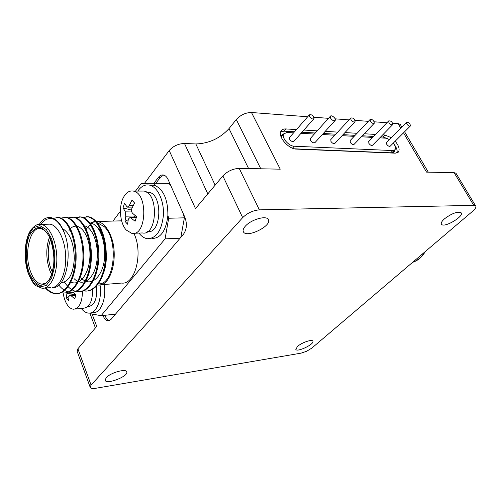 <?xml version="1.0" encoding="UTF-8"?>
<svg xmlns="http://www.w3.org/2000/svg" width="501" height="501" viewBox="0 0 501 501"><rect width="100%" height="100%" fill="white"/><g stroke="black" fill="none" stroke-linecap="round" stroke-linejoin="round"><path stroke-width="0.75" d="M144.426 183.391L169.219 150.538C173.227 146.048 178.318 143.693 184.493 143.48L207.809 193.893M260.783 168.787L236.29 119.532L229.007 128.613C219.945 138.433 208.886 143.543 195.835 143.956L184.493 143.48M236.29 119.532C240.586 114.911 245.653 112.575 251.483 112.506L307.695 116.758M313.97 117.234L328.481 118.33M335.138 118.837L349.015 119.883M355.027 120.34L368.36 121.348M374.247 121.793L386.897 122.751M392.671 123.19L398.12 123.603L400.299 124.442L400.75 125.219M50.557 239.334C47.42 248.615 47.489 258.322 50.783 268.461L52.398 272.162M50.538 239.284C47.388 248.59 47.457 258.322 50.758 268.492L52.386 272.212M49.518 237.004C45.854 247.475 45.885 258.497 49.624 270.077L51.628 274.592M61.216 282.664C68.888 281.881 73.252 273.84 74.317 258.541C73.835 242.835 69.777 232.765 62.143 228.343M49.23 217.572L51.44 217.703C57.352 219.281 62.018 225.344 65.431 235.883C72.482 258.153 64.955 289.177 52.448 287.53C60.189 286.628 66.351 272.463 65.694 256.143C65.124 239.822 57.872 225.35 50.031 224.147L46.944 224.241M65.431 235.883C62.694 228.118 59.168 222.72 54.853 219.682C49.599 217.284 44.902 218.837 40.775 224.342M82.527 217.528L88.007 216.833C97.614 218.737 105.886 236.121 105.423 256.28C105.216 275.738 95.559 291.782 85.333 291.062L83.072 290.743M75.2 217.735L80.705 217.008C90.249 218.918 98.49 236.409 98.033 256.7C97.833 276.283 88.226 292.427 78.043 291.701C73.096 291.394 68.556 288.207 64.422 282.132M67.779 217.948L73.34 217.184C82.822 219.125 91.013 236.754 90.543 257.182C90.343 276.884 80.767 293.104 70.635 292.34C66.508 292.114 62.587 289.722 58.867 285.163M60.264 218.167L65.844 217.359C75.256 219.3 83.416 237.023 82.966 257.577C82.778 277.41 73.271 293.743 63.189 292.991L60.753 292.603M52.655 218.386L58.273 217.54C67.622 219.501 75.739 237.355 75.288 258.046C75.094 278.005 65.637 294.431 55.605 293.649C52.085 293.473 48.66 291.601 45.334 288.031M39.36 224.31C42.679 219.137 46.43 216.939 50.62 217.728L54.853 219.682M98.002 283.409C100.382 280.547 102.148 277.253 103.294 273.521C109.287 259.712 105.993 235.42 97.05 226.84C101.296 232.439 103.776 240.017 104.509 249.573C106.694 272.187 92.341 289.816 81.362 278.149M105.367 257.733C105.492 263.488 104.797 268.749 103.294 273.521M83.517 225.788C92.002 225.876 99.442 244.037 96.774 261.754C94.413 278.738 82.903 287.655 74.148 278.694M68.994 230.56C75.952 219.607 88.364 230.241 89.779 250.199C91.558 270.434 80.63 287.618 70.303 281.781M86.541 216.683L88.796 216.814C98.227 218.705 106.4 235.445 106.231 255.203C106.25 274.379 97.307 290.63 87.161 290.993M86.097 291L83.448 290.574M79.264 216.858L81.494 216.989C90.869 218.868 99.016 235.727 98.847 255.61C98.872 274.924 89.973 291.281 79.866 291.626M71.9 217.033L74.129 217.165C83.442 219.081 91.545 236.052 91.376 256.067C91.395 275.5 82.54 291.939 72.482 292.271M64.435 217.209L66.664 217.34C76.083 219.294 84.243 237.017 83.786 257.558C83.592 277.372 74.067 293.686 63.978 292.922L63.157 292.991C63.909 298.108 65.424 302.26 67.716 305.441C69.558 307.883 71.549 309.142 73.678 309.217C79.34 308.303 82.277 302.222 82.496 290.975M56.882 217.39L59.087 217.522C68.437 219.469 76.559 237.299 76.114 257.971C75.933 277.917 66.476 294.344 56.438 293.58C52.912 293.404 49.48 291.532 46.148 287.969M97.05 226.84L93.756 224.229L90.318 222.976L94.219 222.864M97.758 283.76L98.027 283.735C114.159 286.516 119.42 240.411 104.189 226.609L97.426 222.77M92.29 223.521C89.854 224.68 87.731 226.79 85.915 229.859M96.925 284.862L98.108 285.006C111.147 287.017 119.376 255.554 110.552 235.282C107.108 227.122 102.749 222.525 97.488 221.505L94.107 221.599L90.869 222.964M100.576 284.806L121.637 283.065C134.869 284.988 143.28 254.157 134.368 234.324L133.936 233.322M121.662 220.935L117.722 220.935M135.514 191.075L141.257 183.429L153.45 183.291L154.828 185.357L150.075 185.113M151.859 238.514C160.771 238.382 166.119 230.642 167.891 215.311L168.693 218.242L165.067 238.877L101.102 315.711L90.756 313.745L90.337 313M112.988 221.066L120.422 211.171M90.437 312.981L93.274 312.68C100.776 313.138 106.538 298.846 104.321 284.493M137.813 191.075C141.15 186.259 145.046 184.274 149.505 185.107L150.35 185.339C158.153 187.731 164.253 201.54 163.401 215.436C161.585 230.729 156.256 238.489 147.407 238.714C144.758 238.338 142.309 236.898 140.055 234.405L138.965 233.078M154.828 185.357C163.57 189.547 167.929 199.53 167.891 215.311M183.072 213.219L184.381 217.822L168.693 218.242M153.45 183.291L169.069 183.366L171.267 186.666M100.025 284.912C102.217 299.304 96.48 313.595 89.009 313.131C86.241 313.062 83.667 311.503 81.275 308.447M115.506 314.14L101.102 315.711M180.097 238.194L165.067 238.877M184.381 217.822L180.861 237.299M146.593 192.159L148.878 192.24C162.969 194.15 161.61 234.161 147.626 231.587M163.62 175.049L160.401 177.323L155.811 183.297M108.942 320.709L108.341 320.778C106.162 320.665 104.377 318.912 102.999 315.517L104.841 315.317C106.043 318.323 107.615 320.058 109.55 320.515M96.524 285.345C97.576 298.001 94.896 305.09 88.483 306.625L87.581 306.712M108.341 320.778L111.103 319.312L183.516 234.174C186.767 229.427 187.242 223.828 184.925 217.39L168.136 179.627C166.946 177.053 165.418 175.519 163.545 175.031C161.666 174.642 159.982 175.4 158.485 177.298L153.895 183.291M141.013 191.069L143.962 191.063C159.049 193.173 157.283 236.347 142.359 232.946L134.237 233.266M169.219 150.538L195.484 208.591L222.87 175.939C227.429 171.242 232.877 168.718 239.209 168.355L280.253 169.175L251.483 112.506M77.179 351.414L77.899 348.777L96.724 326.333L92.078 313.995M91.088 385.081L242.672 217.628C247.431 213.031 252.999 210.439 259.368 209.85L473.739 205.36L475.568 205.817C476.507 206.888 475.581 208.66 472.781 211.134L311.879 348.057L306.744 351.232L301.101 353.142L95.779 388.275C92.372 388.807 90.493 388.432 90.136 387.154L91.088 385.081L77.899 348.777M92.635 288.883C92.723 300.681 89.773 307.113 83.792 308.19L74.818 309.098M126.214 230.015C119.946 223.283 118.505 206.65 123.39 197.551C126.052 192.572 129.371 190.418 133.335 191.081C148.34 193.217 146.618 236.804 131.782 233.36L126.214 230.015M245.365 226.139C250.995 219.601 266.213 215.186 268.242 219.432C272.769 225.525 246.548 238.601 243.405 231.819C242.653 230.341 243.304 228.45 245.365 226.139M444.468 218.837C451.639 213.489 457.131 211.422 460.951 212.637C465.028 215.749 444.656 228.093 441.594 224.41C440.655 223.271 441.613 221.417 444.468 218.837M297.531 346.416C301.74 342.578 312.079 339.039 312.843 341.143C314.935 343.962 297.062 352.61 295.803 349.391L297.531 346.416M106.25 377.685C110.533 372.594 126.584 368.191 126.797 371.98C128.356 376.545 105.598 385.119 105.141 380.096L106.25 377.685M134.575 203.011L131.913 208.316C131.199 210.32 131.45 212.004 132.659 213.376L136.61 216.683L135.088 221.235L130.122 217.378L128.369 219.05L127.567 224.216L125.006 221.348L125.801 216.188L125.062 211.171L123.033 207.902L124.499 203.387L127.285 207.176L129.314 205.473L131.963 200.181L134.575 203.011M403.53 132.84L426.533 172.119L454.113 172.67L455.979 173.24L456.373 173.897M296.454 129.584L285.958 128.939C283.666 128.82 282.044 129.515 281.092 131.005C277.31 136.147 288.388 149.204 296.486 149.104L395.295 153.174L398.37 152.054C399.992 149.436 398.921 145.822 395.17 141.219M391.256 137.669L384.856 135.013L382.689 134.882M375.575 134.443L364.233 133.748M357.038 133.304L344.982 132.565M337.705 132.12L325.224 131.35M317.196 130.855L303.894 130.041M73.065 292.177L75.952 294.882L74.712 298.821L70.209 294.97L69.038 296.316L68.512 300.738L66.382 297.895L66.99 292.478M70.766 282L71.28 280.973M136.554 216.827L135.965 216.181M132.997 217.302L135.671 215.944M128.231 219.714L125.006 221.348M131.506 210.094L123.033 207.902M294.525 131.776L284.036 131.156L280.735 131.769M388.012 138.796L382.914 136.998L380.747 136.867M373.633 136.447L362.292 135.777M355.096 135.351L343.041 134.644M335.77 134.212L323.289 133.473M315.267 133.003L301.971 132.214M396.967 152.974C397.587 150.688 396.704 147.876 394.318 144.545M74.517 293.599L72.263 294.788M69 296.511L66.382 297.895M283.854 133.754L281.712 135.201L281.199 137.205M294.463 148.81L392.001 152.849L394.325 151.997L394.907 149.849M389.409 139.535L385.72 138.182L379.796 137.844M372.681 137.431L361.34 136.773M354.144 136.353L342.095 135.658M334.818 135.239L322.343 134.512M314.321 134.049L301.026 133.279M293.586 132.846L287.067 132.471L283.779 133.873C281.18 137.374 288.701 146.273 294.237 146.223L392.834 150.569L394.957 149.799C395.99 148.215 395.439 145.973 393.316 143.073M410.338 126.02L390.279 146.117C389.208 146.674 387.999 146.041 386.659 144.225L386.553 142.422M335.025 120.584L315.116 142.459C313.732 143.317 312.204 142.61 310.532 140.336L310.532 138.257M313.82 118.831L293.999 141.219C292.672 142.084 291.213 141.432 289.622 139.265L289.653 137.33M392.64 124.699L372.587 145.221C371.473 145.829 370.22 145.19 368.836 143.311L368.749 141.489M374.191 123.327L354.157 144.288C352.992 144.946 351.696 144.307 350.268 142.365L350.212 140.512M354.94 121.893L334.956 143.311C333.741 144.031 332.388 143.386 330.91 141.376L330.879 139.497M406.756 123.954L406.518 122.244C408.847 122.2 410.15 123.428 410.419 125.933C409.367 126.459 408.146 125.801 406.756 123.954M330.547 118.161L330.328 116.282C331.386 114.397 336.49 118.724 335.194 120.397C333.829 121.223 332.276 120.478 330.547 118.161M309.568 116.57L309.374 114.848C311.998 114.366 313.538 115.631 314.002 118.624C312.693 119.457 311.215 118.775 309.568 116.57M388.939 122.601L388.707 120.885C391.099 120.766 392.446 122.006 392.734 124.599C391.638 125.175 390.373 124.505 388.939 122.601M370.364 121.192L370.145 119.463C372.594 119.276 373.978 120.522 374.303 123.208C373.157 123.835 371.842 123.165 370.364 121.192M350.982 119.714L350.769 117.986C353.28 117.71 354.714 118.969 355.071 121.749C353.875 122.438 352.51 121.762 350.982 119.714M412.799 262.173C417.602 260.501 421.516 257.17 424.529 252.191M412.624 262.324C417.897 260.664 422.118 257.069 425.293 251.54M44.007 284.011L41.865 284.173L45.779 283.197L49.136 279.696C51.39 275.97 53.006 270.083 53.995 262.042C53.895 251.721 52.079 242.778 48.559 235.213L44.896 230.585L41.088 228.512C30.11 225.92 23.572 253.418 30.455 271.36C33.367 279.232 37.174 283.51 41.865 284.173L44.526 283.835M28.914 272.074C25.363 260.62 25.357 246.755 28.92 236.566C31.87 230.754 35.496 227.673 39.798 227.31C44.151 228.863 47.902 233.109 51.058 240.054C54.903 251.897 54.859 266.582 50.97 276.89C47.802 282.589 44.057 285.395 39.729 285.301C35.458 283.347 31.851 278.932 28.914 272.074M28.294 272.97L33.329 282.464L39.723 286.985L46.267 285.495L51.641 278.105L54.684 266.194L54.722 252.197L51.735 239.083L46.374 229.596L39.798 225.607L33.36 227.755L28.3 235.432L25.532 247.043L25.532 260.376L28.294 272.97M37.443 224.698L41.22 224.404C49.004 225.619 56.212 240.204 56.795 256.644C57.458 273.089 51.352 287.342 43.668 288.244L42.115 288.294L36.059 285.77C34.237 285.125 31.619 280.948 28.213 273.233C23.19 259.098 24.48 238.852 31.037 229.765C34.857 225.243 38.251 223.459 41.22 224.404L50.031 224.147M160.401 177.323L158.485 177.298M222.87 175.939L242.672 217.628M239.209 168.355L259.368 209.85M248.602 168.543L229.007 128.613M215.136 185.157L195.835 143.956M454.113 172.67L473.739 205.36M400.744 128.081L398.12 123.603M136.216 217.791L131.156 217.922M135.665 215.95L125.801 216.188M125.062 211.171L131.55 211.046M129.314 205.473L133.291 205.416M284.036 131.156L285.958 128.939M382.914 136.998L384.856 135.013M75.845 295.189L71.336 295.59M73.76 292.872L66.896 293.473M390.598 152.792L392.834 150.569M292.496 148.177L294.237 146.223M420.17 255.898L424.078 252.579M44.395 288.113L50.877 287.58M55.592 293.649L56.406 293.58M50.614 217.728L51.44 217.703M58.279 217.54L59.099 217.522M65.856 217.365L66.664 217.346M73.334 217.184L74.135 217.165M80.717 217.008L81.506 216.989M88.013 216.833L88.796 216.814M97.488 221.505L121.129 220.841M153.976 185.126L149.505 185.107M148.878 192.24L146.73 192.246M133.335 191.081L143.962 191.063M95.403 327.904L89.829 313.081M77.016 350.969L90.136 387.154M428.286 172.15L404.595 131.769M401.802 127.01L400.299 124.442M126.797 371.98L126.672 371.648M441.594 224.41L441.262 223.828M455.979 173.24L475.568 205.817M136.416 217.215L130.122 217.371M132.471 207.095L127.724 207.17M398.007 152.41L398.37 152.054M75.507 294.5L70.209 294.97M391.882 152.849L394.7 150.049M281.211 136.829L283.779 133.873M406.518 122.244L386.459 142.516M330.328 116.282L310.351 138.451M309.374 114.848L289.465 137.55M388.707 120.885L368.648 141.595M370.145 119.463L350.086 140.643M350.769 117.986L330.741 139.647M420.013 256.036L424.51 252.21"/></g></svg>
